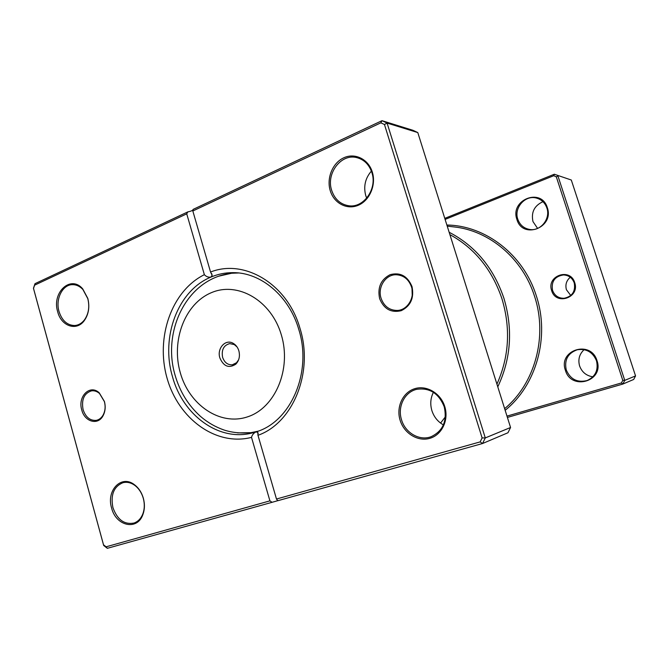 <?xml version="1.0" encoding="UTF-8"?>
<svg xmlns="http://www.w3.org/2000/svg" width="669" height="669" viewBox="0 0 669 669"><rect width="100%" height="100%" fill="white"/><g stroke="black" fill="none" stroke-linecap="round" stroke-linejoin="round"><path stroke-width="1" d="M574.713 282.627C580.157 297.705 555.864 305.85 551.649 290.605C546.188 275.82 570.247 267.257 574.713 282.627M552.535 290.363C554.618 295.681 558.481 298.324 564.118 298.282C572.321 296.467 575.691 291.324 574.228 282.862C572.296 277.869 568.717 275.227 563.482 274.934C554.76 276.356 551.114 281.498 552.535 290.363M570.766 295.497L566.426 289.727C565.104 284.76 566.384 280.604 570.272 277.25M547.317 207.658C554.526 227.736 522.456 239.719 516.911 219.449C509.669 199.889 541.338 187.169 547.317 207.658M517.798 219.231C519.905 225.035 523.919 228.447 529.848 229.484C540.627 231.365 550.788 218.688 546.866 207.967C544.959 202.674 541.38 199.345 536.12 197.991C524.881 194.988 513.708 208.118 517.798 219.231M596.999 360.624C604.433 381.347 571.083 391.031 565.389 370.233C557.921 350.029 590.844 339.568 596.999 360.624M566.267 369.965C570.381 379.34 577.322 382.869 587.098 380.544C595.452 376.63 598.579 370.041 596.489 360.775C592.751 352.053 586.32 348.39 577.205 349.778C567.805 353.24 564.159 359.972 566.267 369.965M537.6 228.405L532.976 221.581C531.002 212.282 534.33 205.651 542.96 201.678M592.885 376.823C586.345 375.786 581.921 372.156 579.597 365.935C577.849 359.521 579.354 354.093 584.129 349.644M496.925 384.148C509.117 356.836 510.798 328.379 501.959 298.784C492.075 269.632 474.722 248.241 449.894 234.618M449.15 232.26C475.291 245.866 493.546 267.859 503.908 298.257C513.098 329.156 511.049 358.684 497.778 386.849M506.985 416.11L621.426 382.952L622.78 380.343L556.324 176.867L553.773 175.696L445.111 219.415M556.324 176.867L557.913 175.888L624.746 380.377L622.822 384.065L633.694 379.457L635.55 375.928L571.301 180.02L554.308 174.233L571.301 180.02M621.426 382.952L622.822 384.065L507.395 417.431M622.78 380.343L624.746 380.377L635.55 375.928M444.776 218.37L554.308 174.233L553.773 175.696M219.867 357.94C223.655 366.503 228.965 368.577 235.797 364.17C239.151 360.641 240.171 356.192 238.866 350.84C237.821 347.454 235.956 344.961 233.272 343.381C225.604 338.581 216.706 348.382 219.867 357.94M237.06 346.952L234.317 344.594L229.726 343.598C223.689 345.271 221.314 349.837 222.601 357.305C224.458 362.523 227.694 365.023 232.31 364.806L236.525 362.732L238.624 359.788M104.423 401.475C105.786 406.844 105.284 411.678 102.926 415.984C97.749 425.643 84.578 421.729 81.76 409.946C77.504 396.466 89.989 383.989 99.229 392.82L104.423 401.475M83.081 409.587C85.674 417.23 90.072 420.818 96.252 420.349C99.037 419.789 101.287 418.092 102.993 415.265C105.209 411.218 105.677 406.668 104.406 401.617L99.522 393.489C97.022 391.357 94.371 390.47 91.553 390.838C84.135 393.255 81.309 399.502 83.081 409.587M411.995 286.549C414.303 297.922 410.716 305.967 401.224 310.692C391.114 313.067 383.914 309.053 379.632 298.642C377.333 287.519 380.837 279.525 390.144 274.666C400.246 272.057 407.53 276.013 411.995 286.549M381.071 298.274C384.056 306.385 389.517 310.441 397.445 310.441C407.546 310.065 415.115 297.546 411.502 286.901C408.684 279.249 403.591 275.193 396.207 274.75C385.561 274.382 377.349 287.31 381.071 298.274M366.696 198.158L365.767 195.666C363.351 186.45 365.224 178.272 371.379 171.113M443.396 424.89C437.794 421.721 433.955 416.946 431.881 410.59C430.016 404.143 430.527 398.047 433.403 392.318M87.806 298.399C89.863 306.895 88.684 314.313 84.269 320.635C76.534 331.515 61.188 326.171 57.693 311.779C51.563 292.596 70.697 274.541 82.688 288.841L87.806 298.399M59.014 311.461C62.008 320.668 67.243 325.36 74.736 325.527C78.499 325.234 81.735 323.361 84.428 319.924C88.642 313.878 89.771 306.795 87.806 298.675L82.923 289.543C79.887 286.299 76.475 284.676 72.687 284.659C62.602 284.384 55.251 299.01 59.014 311.461M372.298 172.025C376.363 184.845 369.681 200.508 358.325 205.249C347.019 210.175 333.982 203.267 330.252 190.698C326.363 178.205 332.585 162.86 343.774 157.8C354.904 152.549 368.402 159.13 372.298 172.025M331.682 190.389C334.676 199.145 340.287 204.254 348.507 205.718C363.484 208.427 377.525 188.867 371.872 172.543C369.121 164.499 364.07 159.515 356.719 157.6C341.023 153.385 325.87 173.639 331.682 190.389M444.776 406.61C449.024 420.032 441.866 434.984 429.791 438.346C417.782 441.9 403.992 433.32 400.095 420.199C396.031 407.128 402.696 392.452 414.588 388.739C426.412 384.834 440.704 393.129 444.776 406.61M401.525 419.764C405.205 432.835 419.505 441.189 431.12 436.706C442.962 431.045 447.327 421.069 444.224 406.777C438.747 393.28 429.565 387.468 416.662 389.341C404.553 392.034 397.294 406.827 401.525 419.764M143.375 498.296C144.93 504.217 144.73 509.745 142.765 514.887C137.02 530.977 115.804 525.909 111.589 507.963C106.078 490.419 121.39 474.388 134.41 484.699C138.675 487.91 141.661 492.443 143.375 498.296M112.919 507.562C117.251 519.671 124.275 524.831 133.984 523.049C137.914 521.661 140.833 518.701 142.723 514.168C144.604 509.26 144.788 503.974 143.3 498.321C141.661 492.727 138.809 488.395 134.737 485.326C130.84 482.566 126.876 481.705 122.87 482.725C113.772 486.622 110.452 494.901 112.919 507.562M204.363 274.675L186.735 213.846L34.604 285.17L33.509 288.431L103.503 544.783L106.095 546.816L269.916 500.864L251.511 437.375C215.936 446.541 178.272 418.627 167.041 378.077C155.417 337.653 171.515 290.923 204.363 274.675C206.194 276.69 208.393 277.493 210.961 277.083C177.778 290.53 160.593 337.143 172.468 376.622C182.729 415.073 218.838 441.908 252.38 432.927L255.918 431.906C290.664 422.014 312.44 372.374 298.792 329.474C289.159 295.932 260.751 272.266 232.879 272.651C225.261 272.643 217.96 274.123 210.961 277.083L212.14 275.268L210.551 272.032C244.394 258.527 287.536 283.999 299.996 328.395C313.903 372.232 292.922 423.134 257.975 435.302L276.481 499.024L480.175 441.891L482.106 437.919L384.466 124.526L380.862 122.828L192.823 210.986L210.551 272.032M269.916 500.864L272.057 502.31L107.333 548.321L103.67 545.461L33.45 288.28L34.997 283.673L187.838 211.881C190.548 211.387 192.304 210.676 193.107 209.748L193.115 209.715M192.823 210.986L193.098 209.405L381.999 120.679L387.092 123.079L485.284 437.927L482.541 443.522L277.744 500.73L276.481 499.024M480.175 441.891L482.541 443.522L507.963 432.751L510.564 427.491L417.791 132.571L412.94 130.296L381.999 120.679L380.862 122.828M417.791 132.571L387.092 123.079L384.466 124.526M510.564 427.491L485.284 437.927L482.106 437.919M272.057 502.31L277.727 500.696M440.57 423.076L445.362 416.862M257.975 435.302L257.766 432.325L255.918 431.906C253.568 433.178 252.096 435.001 251.511 437.375M187.838 211.881L186.735 213.846M107.333 548.321L106.095 546.816M103.67 545.461L103.503 544.783M34.997 283.673L34.604 285.17M412.221 295.196L412.012 288.924M446.875 225.035C485.234 225.428 523.484 254.488 536.337 295.899C550.043 336.975 536.304 385.352 505.154 410.289M504.635 408.65C534.832 383.839 547.953 336.557 534.573 296.384C522.706 258.359 489.173 230.471 453.85 226.9L447.226 226.147M218.529 276.23L231.599 273.245L238.649 272.969M281.356 334.952C271.363 300.498 237.804 281.231 211.412 292.662C184.845 303.601 170.971 340.638 180.296 372.733C189.235 404.962 219.959 426.12 247.43 416.887C275.043 408.165 291.751 369.255 281.356 334.952M257.908 431.229L251 432.659L237.595 432.893M236.525 362.732L235.797 364.17M236.592 272.793L231.599 273.245C186.609 278.446 161.931 331.331 175.086 375.184C179.861 391.766 188.39 405.556 200.667 416.544C207.699 422.549 215.543 427.056 224.199 430.067C232.377 432.684 241.317 433.545 251 432.659L255.959 431.898M234.317 344.594L233.272 343.381M102.993 415.265L102.926 415.984M84.428 319.924L84.269 320.635M142.723 514.168L142.765 514.887M257.766 432.325L258.175 433.713M277.501 500.253L277.635 500.705M211.63 273.521L212.14 275.268M134.737 485.326L134.41 484.699M82.923 289.543L82.688 288.841M99.522 393.489L99.229 392.82"/></g></svg>
